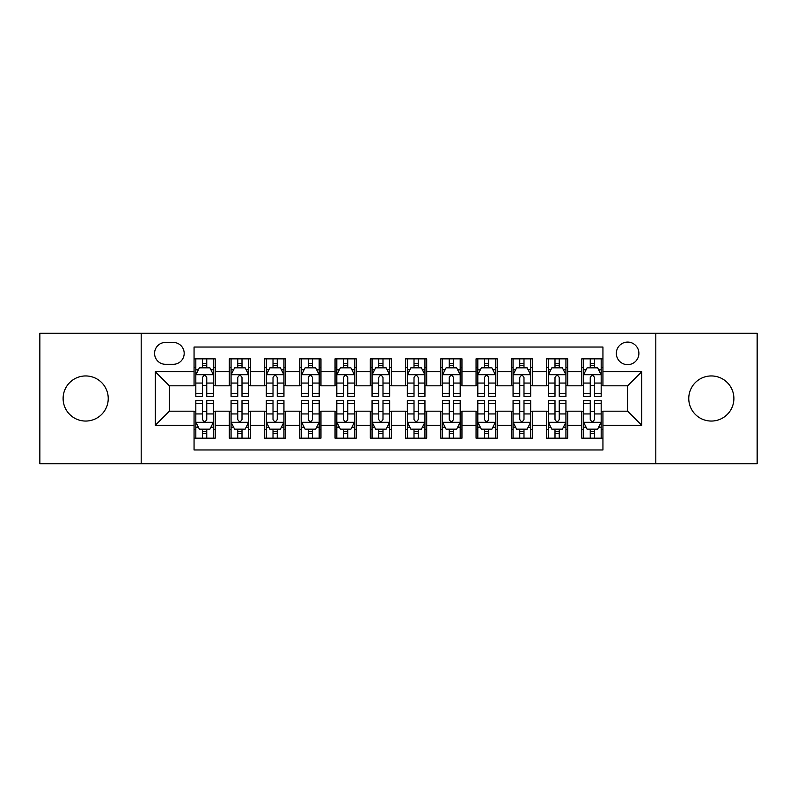 <?xml version="1.0" encoding="UTF-8"?>
<svg xmlns="http://www.w3.org/2000/svg" width="797" height="797" viewBox="0 0 797 797"><rect width="100%" height="100%" fill="white"/><g stroke="black" fill="none" stroke-linecap="round" stroke-linejoin="round"><path stroke-width="1.2" d="M711.322 375.945A22.555 22.555 0 0 0 688.767 398.5A22.555 22.555 0 0 0 711.322 421.055A22.555 22.555 0 0 0 733.888 398.5A22.555 22.555 0 0 0 711.322 375.945M85.677 375.945A22.555 22.555 0 0 0 63.112 398.5A22.555 22.555 0 0 0 85.677 421.055A22.555 22.555 0 0 0 108.233 398.5A22.555 22.555 0 0 0 85.677 375.945M627.618 342.102A11.278 11.278 0 0 0 616.33 353.38A11.278 11.278 0 0 0 627.618 364.657A11.278 11.278 0 0 0 638.895 353.38A11.278 11.278 0 0 0 627.618 342.102M655.811 463.705L757.15 463.705L757.15 333.295L655.811 333.295L655.811 463.705L141.189 463.705L141.189 333.295L39.85 333.295L39.85 463.705L141.189 463.705M602.94 358.849L581.79 358.849L581.79 371.711L567.693 371.711L567.693 385.808L581.79 385.808L581.79 371.711M567.693 371.711L567.693 358.849L546.543 358.849L546.543 371.711L532.446 371.711L532.446 385.808L546.543 385.808L546.543 371.711M532.446 371.711L532.446 358.849L511.295 358.849L511.295 371.711L497.198 371.711L497.198 385.808L511.295 385.808L511.295 371.711M497.198 371.711L497.198 358.849L476.048 358.849L476.048 371.711L461.951 371.711L461.951 385.808L476.048 385.808L476.048 371.711M461.951 371.711L461.951 358.849L440.801 358.849L440.801 371.711L426.694 371.711L426.694 385.808L440.801 385.808L440.801 371.711M426.694 371.711L426.694 358.849L405.553 358.849L405.553 371.711L391.447 371.711L391.447 385.808L405.553 385.808L405.553 371.711M391.447 371.711L391.447 358.849L370.306 358.849L370.306 371.711L356.199 371.711L356.199 385.808L370.306 385.808L370.306 371.711M356.199 371.711L356.199 358.849L335.049 358.849L335.049 371.711L320.952 371.711L320.952 385.808L335.049 385.808L335.049 371.711M320.952 371.711L320.952 358.849L299.802 358.849L299.802 371.711L285.705 371.711L285.705 385.808L299.802 385.808L299.802 371.711M285.705 371.711L285.705 358.849L264.554 358.849L264.554 371.711L250.457 371.711L250.457 385.808L264.554 385.808L264.554 371.711M250.457 371.711L250.457 358.849L229.307 358.849L229.307 385.808L215.21 385.808L215.21 358.849L194.06 358.849M194.06 438.151L215.21 438.151L215.21 411.192L229.307 411.192L229.307 438.151L250.457 438.151L250.457 411.192L264.554 411.192L264.554 425.289L250.457 425.289M264.554 425.289L264.554 438.151L285.705 438.151L285.705 411.192L299.802 411.192L299.802 425.289L285.705 425.289M299.802 425.289L299.802 438.151L320.952 438.151L320.952 411.192L335.049 411.192L335.049 425.289L320.952 425.289M335.049 425.289L335.049 438.151L356.199 438.151L356.199 411.192L370.306 411.192L370.306 425.289L356.199 425.289M370.306 425.289L370.306 438.151L391.447 438.151L391.447 411.192L405.553 411.192L405.553 425.289L391.447 425.289M405.553 425.289L405.553 438.151L426.694 438.151L426.694 411.192L440.801 411.192L440.801 425.289L426.694 425.289M440.801 425.289L440.801 438.151L461.951 438.151L461.951 411.192L476.048 411.192L476.048 425.289L461.951 425.289M476.048 425.289L476.048 438.151L497.198 438.151L497.198 411.192L511.295 411.192L511.295 425.289L497.198 425.289M511.295 425.289L511.295 438.151L532.446 438.151L532.446 411.192L546.543 411.192L546.543 425.289L532.446 425.289M546.543 425.289L546.543 438.151L567.693 438.151L567.693 411.192L581.79 411.192L581.79 425.289L567.693 425.289M165.507 364.309L173.268 364.309A10.929 10.929 0 0 0 184.187 353.38A10.929 10.929 0 0 0 173.268 342.451L165.507 342.451A10.929 10.929 0 0 0 154.578 353.38A10.929 10.929 0 0 0 165.507 364.309M655.811 333.295L141.189 333.295M602.94 371.711L602.94 347.034L194.06 347.034L194.06 385.808L169.382 385.808L169.382 411.192L194.06 411.192L194.06 449.966L602.94 449.966L602.94 411.192L627.618 411.192L627.618 385.808L602.94 385.808L602.94 371.711L641.715 371.711L641.715 425.289L602.94 425.289M194.06 425.289L155.285 425.289L155.285 371.711L194.06 371.711M581.79 425.289L581.79 438.151L602.94 438.151M194.06 367.656L195.823 367.656M202.518 367.656L206.752 367.656M213.447 367.656L215.21 367.656M194.06 385.459L195.823 385.459M202.518 385.459L206.752 385.459M213.447 385.459L215.21 385.459M194.06 411.541L195.823 411.541M202.518 411.541L206.752 411.541M213.447 411.541L215.21 411.541M194.06 429.344L195.823 429.344M202.518 429.344L206.752 429.344M213.447 429.344L215.21 429.344M229.307 385.459L231.07 385.459M237.765 385.459L241.999 385.459M248.694 385.459L250.457 385.459M229.307 367.656L231.07 367.656M237.765 367.656L241.999 367.656M248.694 367.656L250.457 367.656M229.307 411.541L231.07 411.541M237.765 411.541L241.999 411.541M248.694 411.541L250.457 411.541M229.307 429.344L231.07 429.344M237.765 429.344L241.999 429.344M248.694 429.344L250.457 429.344M264.554 411.541L266.318 411.541M273.012 411.541L277.246 411.541M283.941 411.541L285.705 411.541M264.554 429.344L266.318 429.344M273.012 429.344L277.246 429.344M283.941 429.344L285.705 429.344M264.554 367.656L266.318 367.656M273.012 367.656L277.246 367.656M283.941 367.656L285.705 367.656M264.554 385.459L266.318 385.459M273.012 385.459L277.246 385.459M283.941 385.459L285.705 385.459M299.802 411.541L301.565 411.541M308.27 411.541L312.494 411.541M319.189 411.541L320.952 411.541M299.802 429.344L301.565 429.344M308.27 429.344L312.494 429.344M319.189 429.344L320.952 429.344M299.802 367.656L301.565 367.656M308.27 367.656L312.494 367.656M319.189 367.656L320.952 367.656M299.802 385.459L301.565 385.459M308.27 385.459L312.494 385.459M319.189 385.459L320.952 385.459M335.049 411.541L336.812 411.541M343.517 411.541L347.741 411.541M354.436 411.541L356.199 411.541M335.049 429.344L336.812 429.344M343.517 429.344L347.741 429.344M354.436 429.344L356.199 429.344M335.049 367.656L336.812 367.656M343.517 367.656L347.741 367.656M354.436 367.656L356.199 367.656M335.049 385.459L336.812 385.459M343.517 385.459L347.741 385.459M354.436 385.459L356.199 385.459M370.306 411.541L372.06 411.541M378.764 411.541L382.988 411.541M389.683 411.541L391.447 411.541M370.306 429.344L372.06 429.344M378.764 429.344L382.988 429.344M389.683 429.344L391.447 429.344M370.306 367.656L372.06 367.656M378.764 367.656L382.988 367.656M389.683 367.656L391.447 367.656M370.306 385.459L372.06 385.459M378.764 385.459L382.988 385.459M389.683 385.459L391.447 385.459M405.553 411.541L407.317 411.541M414.012 411.541L418.236 411.541M424.94 411.541L426.694 411.541M405.553 429.344L407.317 429.344M414.012 429.344L418.236 429.344M424.94 429.344L426.694 429.344M405.553 367.656L407.317 367.656M414.012 367.656L418.236 367.656M424.94 367.656L426.694 367.656M405.553 385.459L407.317 385.459M414.012 385.459L418.236 385.459M424.94 385.459L426.694 385.459M440.801 411.541L442.564 411.541M449.259 411.541L453.483 411.541M460.188 411.541L461.951 411.541M440.801 429.344L442.564 429.344M449.259 429.344L453.483 429.344M460.188 429.344L461.951 429.344M440.801 367.656L442.564 367.656M449.259 367.656L453.483 367.656M460.188 367.656L461.951 367.656M440.801 385.459L442.564 385.459M449.259 385.459L453.483 385.459M460.188 385.459L461.951 385.459M476.048 411.541L477.811 411.541M484.506 411.541L488.73 411.541M495.435 411.541L497.198 411.541M476.048 429.344L477.811 429.344M484.506 429.344L488.73 429.344M495.435 429.344L497.198 429.344M476.048 367.656L477.811 367.656M484.506 367.656L488.73 367.656M495.435 367.656L497.198 367.656M476.048 385.459L477.811 385.459M484.506 385.459L488.73 385.459M495.435 385.459L497.198 385.459M511.295 411.541L513.059 411.541M519.754 411.541L523.988 411.541M530.682 411.541L532.446 411.541M511.295 429.344L513.059 429.344M519.754 429.344L523.988 429.344M530.682 429.344L532.446 429.344M511.295 367.656L513.059 367.656M519.754 367.656L523.988 367.656M530.682 367.656L532.446 367.656M511.295 385.459L513.059 385.459M519.754 385.459L523.988 385.459M530.682 385.459L532.446 385.459M546.543 411.541L548.306 411.541M555.001 411.541L559.235 411.541M565.93 411.541L567.693 411.541M546.543 429.344L548.306 429.344M555.001 429.344L559.235 429.344M565.93 429.344L567.693 429.344M546.543 367.656L548.306 367.656M555.001 367.656L559.235 367.656M565.93 367.656L567.693 367.656M546.543 385.459L548.306 385.459M555.001 385.459L559.235 385.459M565.93 385.459L567.693 385.459M581.79 411.541L583.553 411.541M590.248 411.541L594.482 411.541M601.177 411.541L602.94 411.541M581.79 429.344L583.553 429.344M590.248 429.344L594.482 429.344M601.177 429.344L602.94 429.344M581.79 367.656L583.553 367.656M590.248 367.656L594.482 367.656M601.177 367.656L602.94 367.656M581.79 385.459L583.553 385.459M590.248 385.459L594.482 385.459M601.177 385.459L602.94 385.459M169.382 385.808L155.285 371.711M169.382 411.192L155.285 425.289M641.715 371.711L627.618 385.808M641.715 425.289L627.618 411.192M206.752 363.432L202.518 363.432M213.447 393.509L206.752 393.509L206.752 396.388L213.447 396.388L213.447 374.879L209.92 367.835L199.35 367.835L195.823 374.879L195.823 396.388L202.518 396.388L202.518 393.509L195.823 393.509M195.823 374.879L195.823 358.849M213.447 374.879L213.447 358.849M202.518 367.835L202.518 358.849M206.752 358.849L206.752 367.835M206.752 393.509L206.752 377.529C205.337 374.809 203.932 374.809 202.518 377.529L202.518 393.509M202.518 433.568L206.752 433.568M195.823 403.491L202.518 403.491L202.518 400.612L195.823 400.612L195.823 422.121L199.35 429.165L209.92 429.165L213.447 422.121L213.447 400.612L206.752 400.612L206.752 403.491L213.447 403.491M213.447 422.121L213.447 438.151M195.823 422.121L195.823 438.151M206.752 429.165L206.752 438.151M202.518 438.151L202.518 429.165M202.518 403.491L202.518 419.471C203.932 422.191 205.337 422.191 206.752 419.471L206.752 403.491M241.999 363.432L237.765 363.432M248.694 393.509L241.999 393.509L241.999 396.388L248.694 396.388L248.694 374.879L245.167 367.835L234.597 367.835L231.07 374.879L231.07 396.388L237.765 396.388L237.765 393.509L231.07 393.509M231.07 374.879L231.07 358.849M248.694 374.879L248.694 358.849M237.765 367.835L237.765 358.849M241.999 358.849L241.999 367.835M241.999 393.509L241.999 377.529C240.594 374.809 239.18 374.809 237.765 377.529L237.765 393.509M277.246 363.432L273.012 363.432M283.941 393.509L277.246 393.509L277.246 396.388L283.941 396.388L283.941 374.879L280.414 367.835L269.844 367.835L266.318 374.879L266.318 396.388L273.012 396.388L273.012 393.509L266.318 393.509M266.318 374.879L266.318 358.849M283.941 374.879L283.941 358.849M273.012 367.835L273.012 358.849M277.246 358.849L277.246 367.835M277.246 393.509L277.246 377.529C275.842 374.809 274.427 374.809 273.012 377.529L273.012 393.509M312.494 363.432L308.27 363.432M319.189 393.509L312.494 393.509L312.494 396.388L319.189 396.388L319.189 374.879L315.672 367.835L305.092 367.835L301.565 374.879L301.565 396.388L308.27 396.388L308.27 393.509L301.565 393.509M301.565 374.879L301.565 358.849M319.189 374.879L319.189 358.849M308.27 367.835L308.27 358.849M312.494 358.849L312.494 367.835M312.494 393.509L312.494 377.529C311.089 374.809 309.674 374.809 308.27 377.529L308.27 393.509M347.741 363.432L343.517 363.432M354.436 393.509L347.741 393.509L347.741 396.388L354.436 396.388L354.436 374.879L350.919 367.835L340.339 367.835L336.812 374.879L336.812 396.388L343.517 396.388L343.517 393.509L336.812 393.509M336.812 374.879L336.812 358.849M354.436 374.879L354.436 358.849M343.517 367.835L343.517 358.849M347.741 358.849L347.741 367.835M347.741 393.509L347.741 377.529C346.336 374.809 344.922 374.809 343.517 377.529L343.517 393.509M237.765 433.568L241.999 433.568M231.07 403.491L237.765 403.491L237.765 400.612L231.07 400.612L231.07 422.121L234.597 429.165L245.167 429.165L248.694 422.121L248.694 400.612L241.999 400.612L241.999 403.491L248.694 403.491M248.694 422.121L248.694 438.151M231.07 422.121L231.07 438.151M241.999 429.165L241.999 438.151M237.765 438.151L237.765 429.165M237.765 403.491L237.765 419.471C239.18 422.191 240.584 422.191 241.999 419.471L241.999 403.491M273.012 433.568L277.246 433.568M266.318 403.491L273.012 403.491L273.012 400.612L266.318 400.612L266.318 422.121L269.844 429.165L280.414 429.165L283.941 422.121L283.941 400.612L277.246 400.612L277.246 403.491L283.941 403.491M283.941 422.121L283.941 438.151M266.318 422.121L266.318 438.151M277.246 429.165L277.246 438.151M273.012 438.151L273.012 429.165M273.012 403.491L273.012 419.471C274.427 422.191 275.832 422.191 277.246 419.471L277.246 403.491M308.27 433.568L312.494 433.568M301.565 403.491L308.27 403.491L308.27 400.612L301.565 400.612L301.565 422.121L305.092 429.165L315.672 429.165L319.189 422.121L319.189 400.612L312.494 400.612L312.494 403.491L319.189 403.491M319.189 422.121L319.189 438.151M301.565 422.121L301.565 438.151M312.494 429.165L312.494 438.151M308.27 438.151L308.27 429.165M308.27 403.491L308.27 419.471C309.674 422.191 311.079 422.191 312.494 419.471L312.494 403.491M343.517 433.568L347.741 433.568M336.812 403.491L343.517 403.491L343.517 400.612L336.812 400.612L336.812 422.121L340.339 429.165L350.919 429.165L354.436 422.121L354.436 400.612L347.741 400.612L347.741 403.491L354.436 403.491M354.436 422.121L354.436 438.151M336.812 422.121L336.812 438.151M347.741 429.165L347.741 438.151M343.517 438.151L343.517 429.165M343.517 403.491L343.517 419.471C344.922 422.191 346.326 422.191 347.741 419.471L347.741 403.491M382.988 363.432L378.764 363.432M389.683 393.509L382.988 393.509L382.988 396.388L389.683 396.388L389.683 374.879L386.166 367.835L375.586 367.835L372.06 374.879L372.06 396.388L378.764 396.388L378.764 393.509L372.06 393.509M372.06 374.879L372.06 358.849M389.683 374.879L389.683 358.849M378.764 367.835L378.764 358.849M382.988 358.849L382.988 367.835M382.988 393.509L382.988 377.529C381.584 374.809 380.169 374.809 378.764 377.529L378.764 393.509M378.764 433.568L382.988 433.568M372.06 403.491L378.764 403.491L378.764 400.612L372.06 400.612L372.06 422.121L375.586 429.165L386.166 429.165L389.683 422.121L389.683 400.612L382.988 400.612L382.988 403.491L389.683 403.491M389.683 422.121L389.683 438.151M372.06 422.121L372.06 438.151M382.988 429.165L382.988 438.151M378.764 438.151L378.764 429.165M378.764 403.491L378.764 419.471C380.169 422.191 381.584 422.191 382.988 419.471L382.988 403.491M418.236 363.432L414.012 363.432M424.94 393.509L418.236 393.509L418.236 396.388L424.94 396.388L424.94 374.879L421.414 367.835L410.834 367.835L407.317 374.879L407.317 396.388L414.012 396.388L414.012 393.509L407.317 393.509M407.317 374.879L407.317 358.849M424.94 374.879L424.94 358.849M414.012 367.835L414.012 358.849M418.236 358.849L418.236 367.835M418.236 393.509L418.236 377.529C416.831 374.809 415.416 374.809 414.012 377.529L414.012 393.509M414.012 433.568L418.236 433.568M407.317 403.491L414.012 403.491L414.012 400.612L407.317 400.612L407.317 422.121L410.834 429.165L421.414 429.165L424.94 422.121L424.94 400.612L418.236 400.612L418.236 403.491L424.94 403.491M424.94 422.121L424.94 438.151M407.317 422.121L407.317 438.151M418.236 429.165L418.236 438.151M414.012 438.151L414.012 429.165M414.012 403.491L414.012 419.471C415.416 422.191 416.831 422.191 418.236 419.471L418.236 403.491M453.483 363.432L449.259 363.432M460.188 393.509L453.483 393.509L453.483 396.388L460.188 396.388L460.188 374.879L456.661 367.835L446.081 367.835L442.564 374.879L442.564 396.388L449.259 396.388L449.259 393.509L442.564 393.509M442.564 374.879L442.564 358.849M460.188 374.879L460.188 358.849M449.259 367.835L449.259 358.849M453.483 358.849L453.483 367.835M453.483 393.509L453.483 377.529C452.078 374.809 450.674 374.809 449.259 377.529L449.259 393.509M449.259 433.568L453.483 433.568M442.564 403.491L449.259 403.491L449.259 400.612L442.564 400.612L442.564 422.121L446.081 429.165L456.661 429.165L460.188 422.121L460.188 400.612L453.483 400.612L453.483 403.491L460.188 403.491M460.188 422.121L460.188 438.151M442.564 422.121L442.564 438.151M453.483 429.165L453.483 438.151M449.259 438.151L449.259 429.165M449.259 403.491L449.259 419.471C450.664 422.191 452.078 422.191 453.483 419.471L453.483 403.491M488.73 363.432L484.506 363.432M495.435 393.509L488.73 393.509L488.73 396.388L495.435 396.388L495.435 374.879L491.908 367.835L481.328 367.835L477.811 374.879L477.811 396.388L484.506 396.388L484.506 393.509L477.811 393.509M477.811 374.879L477.811 358.849M495.435 374.879L495.435 358.849M484.506 367.835L484.506 358.849M488.73 358.849L488.73 367.835M488.73 393.509L488.73 377.529C487.326 374.809 485.921 374.809 484.506 377.529L484.506 393.509M484.506 433.568L488.73 433.568M477.811 403.491L484.506 403.491L484.506 400.612L477.811 400.612L477.811 422.121L481.328 429.165L491.908 429.165L495.435 422.121L495.435 400.612L488.73 400.612L488.73 403.491L495.435 403.491M495.435 422.121L495.435 438.151M477.811 422.121L477.811 438.151M488.73 429.165L488.73 438.151M484.506 438.151L484.506 429.165M484.506 403.491L484.506 419.471C485.911 422.191 487.326 422.191 488.73 419.471L488.73 403.491M523.988 363.432L519.754 363.432M530.682 393.509L523.988 393.509L523.988 396.388L530.682 396.388L530.682 374.879L527.156 367.835L516.586 367.835L513.059 374.879L513.059 396.388L519.754 396.388L519.754 393.509L513.059 393.509M513.059 374.879L513.059 358.849M530.682 374.879L530.682 358.849M519.754 367.835L519.754 358.849M523.988 358.849L523.988 367.835M523.988 393.509L523.988 377.529C522.573 374.809 521.168 374.809 519.754 377.529L519.754 393.509M559.235 363.432L555.001 363.432M565.93 393.509L559.235 393.509L559.235 396.388L565.93 396.388L565.93 374.879L562.403 367.835L551.833 367.835L548.306 374.879L548.306 396.388L555.001 396.388L555.001 393.509L548.306 393.509M548.306 374.879L548.306 358.849M565.93 374.879L565.93 358.849M555.001 367.835L555.001 358.849M559.235 358.849L559.235 367.835M559.235 393.509L559.235 377.529C557.82 374.809 556.416 374.809 555.001 377.529L555.001 393.509M519.754 433.568L523.988 433.568M513.059 403.491L519.754 403.491L519.754 400.612L513.059 400.612L513.059 422.121L516.586 429.165L527.156 429.165L530.682 422.121L530.682 400.612L523.988 400.612L523.988 403.491L530.682 403.491M530.682 422.121L530.682 438.151M513.059 422.121L513.059 438.151M523.988 429.165L523.988 438.151M519.754 438.151L519.754 429.165M519.754 403.491L519.754 419.471C521.158 422.191 522.573 422.191 523.988 419.471L523.988 403.491M555.001 433.568L559.235 433.568M548.306 403.491L555.001 403.491L555.001 400.612L548.306 400.612L548.306 422.121L551.833 429.165L562.403 429.165L565.93 422.121L565.93 400.612L559.235 400.612L559.235 403.491L565.93 403.491M565.93 422.121L565.93 438.151M548.306 422.121L548.306 438.151M559.235 429.165L559.235 438.151M555.001 438.151L555.001 429.165M555.001 403.491L555.001 419.471C556.406 422.191 557.82 422.191 559.235 419.471L559.235 403.491M594.482 363.432L590.248 363.432M601.177 393.509L594.482 393.509L594.482 396.388L601.177 396.388L601.177 374.879L597.65 367.835L587.08 367.835L583.553 374.879L583.553 396.388L590.248 396.388L590.248 393.509L583.553 393.509M583.553 374.879L583.553 358.849M601.177 374.879L601.177 358.849M590.248 367.835L590.248 358.849M594.482 358.849L594.482 367.835M594.482 393.509L594.482 377.529C593.068 374.809 591.663 374.809 590.248 377.529L590.248 393.509M590.248 433.568L594.482 433.568M583.553 403.491L590.248 403.491L590.248 400.612L583.553 400.612L583.553 422.121L587.08 429.165L597.65 429.165L601.177 422.121L601.177 400.612L594.482 400.612L594.482 403.491L601.177 403.491M601.177 422.121L601.177 438.151M583.553 422.121L583.553 438.151M594.482 429.165L594.482 438.151M590.248 438.151L590.248 429.165M590.248 403.491L590.248 419.471C591.663 422.191 593.068 422.191 594.482 419.471L594.482 403.491M229.307 425.289L215.21 425.289M229.307 371.711L215.21 371.711M213.357 374.71L195.913 374.71M195.823 369.778L198.373 369.778M210.896 369.778L213.447 369.778M202.518 383.058L195.823 383.058M213.447 383.058L206.752 383.058M206.752 365.674L202.518 365.674M195.913 422.29L213.357 422.29M213.447 427.222L210.896 427.222M198.373 427.222L195.823 427.222M206.752 413.942L213.447 413.942M195.823 413.942L202.518 413.942M202.518 431.326L206.752 431.326M248.604 374.71L231.16 374.71M231.07 369.778L233.631 369.778M246.143 369.778L248.694 369.778M237.765 383.058L231.07 383.058M248.694 383.058L241.999 383.058M241.999 365.674L237.765 365.674M283.852 374.71L266.407 374.71M266.318 369.778L268.878 369.778M281.391 369.778L283.941 369.778M273.012 383.058L266.318 383.058M283.941 383.058L277.246 383.058M277.246 365.674L273.012 365.674M319.099 374.71L301.655 374.71M301.565 369.778L304.125 369.778M316.638 369.778L319.189 369.778M308.27 383.058L301.565 383.058M319.189 383.058L312.494 383.058M312.494 365.674L308.27 365.674M354.356 374.71L336.902 374.71M336.812 369.778L339.373 369.778M351.885 369.778L354.436 369.778M343.517 383.058L336.812 383.058M354.436 383.058L347.741 383.058M347.741 365.674L343.517 365.674M231.16 422.29L248.604 422.29M248.694 427.222L246.143 427.222M233.631 427.222L231.07 427.222M241.999 413.942L248.694 413.942M231.07 413.942L237.765 413.942M237.765 431.326L241.999 431.326M266.407 422.29L283.852 422.29M283.941 427.222L281.391 427.222M268.878 427.222L266.318 427.222M277.246 413.942L283.941 413.942M266.318 413.942L273.012 413.942M273.012 431.326L277.246 431.326M301.655 422.29L319.099 422.29M319.189 427.222L316.638 427.222M304.125 427.222L301.565 427.222M312.494 413.942L319.189 413.942M301.565 413.942L308.27 413.942M308.27 431.326L312.494 431.326M336.902 422.29L354.356 422.29M354.436 427.222L351.885 427.222M339.373 427.222L336.812 427.222M347.741 413.942L354.436 413.942M336.812 413.942L343.517 413.942M343.517 431.326L347.741 431.326M389.603 374.71L372.149 374.71M372.06 369.778L374.62 369.778M387.133 369.778L389.683 369.778M378.764 383.058L372.06 383.058M389.683 383.058L382.988 383.058M382.988 365.674L378.764 365.674M372.149 422.29L389.603 422.29M389.683 427.222L387.133 427.222M374.62 427.222L372.06 427.222M382.988 413.942L389.683 413.942M372.06 413.942L378.764 413.942M378.764 431.326L382.988 431.326M424.851 374.71L407.397 374.71M407.317 369.778L409.867 369.778M422.38 369.778L424.94 369.778M414.012 383.058L407.317 383.058M424.94 383.058L418.236 383.058M418.236 365.674L414.012 365.674M407.397 422.29L424.851 422.29M424.94 427.222L422.38 427.222M409.867 427.222L407.317 427.222M418.236 413.942L424.94 413.942M407.317 413.942L414.012 413.942M414.012 431.326L418.236 431.326M460.098 374.71L442.644 374.71M442.564 369.778L445.115 369.778M457.627 369.778L460.188 369.778M449.259 383.058L442.564 383.058M460.188 383.058L453.483 383.058M453.483 365.674L449.259 365.674M442.644 422.29L460.098 422.29M460.188 427.222L457.627 427.222M445.115 427.222L442.564 427.222M453.483 413.942L460.188 413.942M442.564 413.942L449.259 413.942M449.259 431.326L453.483 431.326M495.345 374.71L477.901 374.71M477.811 369.778L480.362 369.778M492.875 369.778L495.435 369.778M484.506 383.058L477.811 383.058M495.435 383.058L488.73 383.058M488.73 365.674L484.506 365.674M477.901 422.29L495.345 422.29M495.435 427.222L492.875 427.222M480.362 427.222L477.811 427.222M488.73 413.942L495.435 413.942M477.811 413.942L484.506 413.942M484.506 431.326L488.73 431.326M530.593 374.71L513.148 374.71M513.059 369.778L515.609 369.778M528.122 369.778L530.682 369.778M519.754 383.058L513.059 383.058M530.682 383.058L523.988 383.058M523.988 365.674L519.754 365.674M565.84 374.71L548.396 374.71M548.306 369.778L550.857 369.778M563.369 369.778L565.93 369.778M555.001 383.058L548.306 383.058M565.93 383.058L559.235 383.058M559.235 365.674L555.001 365.674M513.148 422.29L530.593 422.29M530.682 427.222L528.122 427.222M515.609 427.222L513.059 427.222M523.988 413.942L530.682 413.942M513.059 413.942L519.754 413.942M519.754 431.326L523.988 431.326M548.396 422.29L565.84 422.29M565.93 427.222L563.369 427.222M550.857 427.222L548.306 427.222M559.235 413.942L565.93 413.942M548.306 413.942L555.001 413.942M555.001 431.326L559.235 431.326M601.087 374.71L583.643 374.71M583.553 369.778L586.104 369.778M598.627 369.778L601.177 369.778M590.248 383.058L583.553 383.058M601.177 383.058L594.482 383.058M594.482 365.674L590.248 365.674M583.643 422.29L601.087 422.29M601.177 427.222L598.627 427.222M586.104 427.222L583.553 427.222M594.482 413.942L601.177 413.942M583.553 413.942L590.248 413.942M590.248 431.326L594.482 431.326"/></g></svg>
